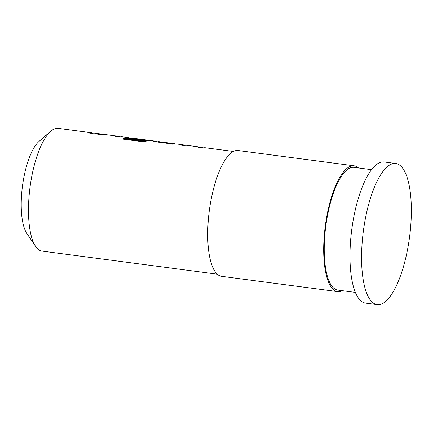 <?xml version="1.0" encoding="UTF-8"?>
<svg xmlns="http://www.w3.org/2000/svg" width="433" height="433" viewBox="0 0 433 433"><rect width="100%" height="100%" fill="white"/><g stroke="black" fill="none" stroke-linecap="round" stroke-linejoin="round"><path stroke-width="0.65" d="M147.317 140.73L145.423 140.476A61.28 20.048 97.5 0 0 145.093 140.444A61.28 20.048 97.5 0 0 141.553 141.066L141.596 140.454L124.341 138.241A61.897 20.254 97.5 0 0 122.766 139.08L140.671 141.439C143.182 141.667 145.001 141.58 146.116 141.169A61.897 20.254 97.5 0 1 149.899 140.454A61.897 20.254 97.5 0 1 150.229 140.487L155.063 141.126A61.897 20.254 97.5 0 0 154.727 141.088A61.897 20.254 97.5 0 0 153.666 141.088L153.444 141.169M35.582 246.372L26.895 233.517A49.519 16.2 -82.5 0 1 22.467 186.071A49.519 16.2 -82.5 0 1 39.04 141.402L50.764 131.231A61.897 20.254 97.5 0 0 30.05 187.072A61.897 20.254 97.5 0 0 35.582 246.372A61.897 20.254 97.5 0 0 42.033 251.086L217.279 274.192M92.716 133.234L92.581 133.218A61.897 20.254 97.5 0 0 90.562 132.617L58.217 128.357A61.897 20.254 97.5 0 0 57.881 128.32A61.897 20.254 97.5 0 0 50.764 131.231M358.475 167.944A63.445 20.757 97.5 0 0 354.162 165.817L238.182 150.522A63.445 20.757 97.5 0 0 237.841 150.489A63.445 20.757 97.5 0 0 209.242 211.234A63.445 20.757 97.5 0 0 221.599 276.324L337.572 291.615A63.445 20.757 97.5 0 0 337.919 291.653A63.445 20.757 97.5 0 0 342.292 290.678M354.162 165.817A63.445 20.757 97.5 0 0 353.821 165.779A63.445 20.757 97.5 0 0 325.221 226.524A63.445 20.757 97.5 0 0 337.572 291.615M371.552 169.671L353.961 167.349A61.897 20.254 97.5 0 0 353.626 167.317A61.897 20.254 97.5 0 0 325.724 226.578A61.897 20.254 97.5 0 0 337.778 290.083L355.369 292.405M395.767 163.501L384.168 161.969A71.18 23.29 97.5 0 0 383.784 161.926A71.18 23.29 97.5 0 0 351.693 230.08A71.18 23.29 97.5 0 0 365.555 303.111L377.154 304.637A71.18 23.29 97.5 0 0 377.538 304.68A71.18 23.29 97.5 0 0 409.623 236.526A71.18 23.29 97.5 0 0 395.767 163.501A71.18 23.29 97.5 0 0 395.378 163.458A71.18 23.29 97.5 0 0 363.292 231.612A71.18 23.29 97.5 0 0 377.154 304.637M233.463 151.463L205.637 147.794A61.897 20.254 97.5 0 0 205.307 147.756A61.897 20.254 97.5 0 0 202.817 148.01L198.558 147.447A61.897 20.254 97.5 0 1 201.042 147.198A61.897 20.254 97.5 0 1 201.377 147.231A61.897 20.254 97.5 0 1 201.865 147.317L201.783 147.929M201.377 147.231L187.029 145.342A61.897 20.254 97.5 0 0 186.693 145.304A61.897 20.254 97.5 0 0 184.209 145.553L179.944 144.99A61.897 20.254 97.5 0 1 182.428 144.741A61.897 20.254 97.5 0 1 182.764 144.779A61.897 20.254 97.5 0 1 183.451 144.903L185.394 145.326M182.764 144.779L177.936 144.14A61.897 20.254 97.5 0 0 177.6 144.102A61.897 20.254 97.5 0 0 176.54 144.102L171.138 143.832L156.221 141.862C153.894 141.488 153.038 141.228 153.666 141.088L153.601 141.699M145.91 140.563L145.991 139.946A61.897 20.254 97.5 0 0 145.504 139.864A61.897 20.254 97.5 0 0 145.169 139.827A61.897 20.254 97.5 0 0 141.596 140.454M145.504 139.864L131.156 137.97A61.897 20.254 97.5 0 0 130.82 137.938A61.897 20.254 97.5 0 0 129.96 137.921L142.262 139.561A61.897 20.254 97.5 0 0 140.73 139.821L128.514 138.208C126.187 137.835 125.337 137.575 125.965 137.434L125.738 137.515M129.949 138.013L128.044 137.597A61.897 20.254 97.5 0 0 127.356 137.472A61.897 20.254 97.5 0 0 127.021 137.434A61.897 20.254 97.5 0 0 125.965 137.434L125.895 138.046M127.356 137.472L122.528 136.833A61.897 20.254 97.5 0 0 122.193 136.801A61.897 20.254 97.5 0 0 119.708 137.05L115.443 136.487A61.897 20.254 97.5 0 1 117.933 136.238A61.897 20.254 97.5 0 1 118.263 136.271A61.897 20.254 97.5 0 1 118.756 136.357L118.669 136.969M118.263 136.271L103.915 134.382A61.897 20.254 97.5 0 0 103.579 134.344A61.897 20.254 97.5 0 0 101.095 134.593L96.835 134.035A61.897 20.254 97.5 0 1 99.319 133.781A61.897 20.254 97.5 0 1 99.655 133.819A61.897 20.254 97.5 0 1 100.337 133.943L102.285 134.365M99.655 133.819L94.822 133.18A61.897 20.254 97.5 0 0 94.486 133.148A61.897 20.254 97.5 0 0 92.002 133.396L87.742 132.834A61.897 20.254 97.5 0 1 90.226 132.585A61.897 20.254 97.5 0 1 90.562 132.617M120.423 136.888L118.712 136.66M148.124 140.541L145.948 140.254M158.105 141.856L157.082 141.721A61.897 20.254 97.5 0 0 155.063 141.126M173.671 143.577L159.322 141.688A61.897 20.254 97.5 0 0 158.987 141.651A61.897 20.254 97.5 0 0 158.132 141.634L172.48 143.529A61.897 20.254 97.5 0 1 173.341 143.545A61.897 20.254 97.5 0 1 173.671 143.577A61.897 20.254 97.5 0 1 175.576 144.124M203.532 147.848L201.827 147.621M100.25 134.56L100.337 133.943M127.957 138.214L128.044 137.597M130.079 138.582L130.144 137.965M129.895 138.538L129.96 137.921M141.553 141.066L141.169 141.071L141.207 140.465M141.169 141.071L124.298 138.847L124.341 138.241M124.298 138.847A61.28 20.048 97.5 0 0 123.589 139.188M172.41 144.146L172.48 143.529M172.025 144.113L172.096 143.496M158.245 142.295L158.316 141.678M158.061 142.251L158.132 141.634M183.365 145.515L183.451 144.903"/></g></svg>
